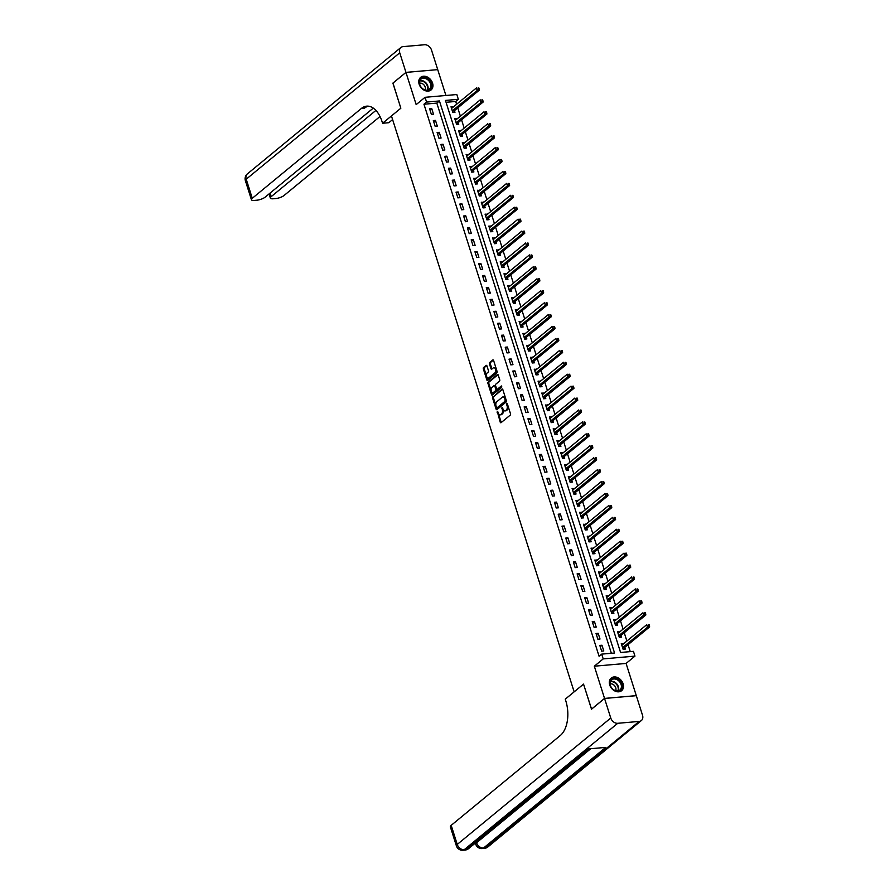 <?xml version="1.0" encoding="UTF-8"?>
<svg xmlns="http://www.w3.org/2000/svg" width="895" height="895" viewBox="0 0 895 895"><rect width="100%" height="100%" fill="white"/><g stroke="black" fill="none" stroke-linecap="round" stroke-linejoin="round"><path stroke-width="1.34" d="M497.228 411.264L500.238 422.171A1.029 0.593 -95 0 0 501.055 422.686L510.273 415.09A1.029 0.593 -95 0 0 510.486 413.736L507.331 403.779L506.771 403.421L506.615 404.372L507.029 405.659A3.3 1.879 -95 0 1 506.335 410.011L505.563 410.637A3.3 1.879 -95 0 1 504.903 410.928A3.3 1.879 -95 0 1 502.979 408.993L502.005 407.348L502.263 409.586A3.3 1.879 -95 0 1 501.569 413.926L500.797 414.564A3.3 1.879 -95 0 1 500.137 414.844A3.3 1.879 -95 0 1 498.213 412.919L497.228 411.264M497.9 411.924L501.099 422.093A1.029 0.593 -95 0 0 501.301 422.485M507.431 404.07L507.879 405.58L507.029 405.659M502.666 407.997L503.113 409.507L502.263 409.586M419.162 84.253A8.189 6.254 50.5 0 0 431.054 89.981A8.189 6.254 50.5 0 0 432.542 83.078A8.189 6.254 50.5 0 0 420.65 77.35A8.189 6.254 50.5 0 0 419.162 84.253M609.719 684.966A8.189 6.254 50.5 0 0 621.611 690.694A8.189 6.254 50.5 0 0 623.11 683.791A8.189 6.254 50.5 0 0 611.207 678.063A8.189 6.254 50.5 0 0 609.719 684.966M486.958 365.943A1.029 0.593 -95 0 0 486.153 365.428L483.568 367.565A1.029 0.593 -95 0 0 483.345 368.919L486.858 379.972A1.029 0.593 -95 0 0 487.663 380.487L496.893 372.891A1.029 0.593 -95 0 0 497.105 371.537L493.604 360.484A1.029 0.593 -95 0 0 492.787 359.969L489.666 362.542A1.029 0.593 -95 0 0 489.442 363.896L490.952 368.628A1.029 0.593 -95 0 0 491.758 369.143L493.313 367.867A2.752 1.577 -95 0 1 493.861 367.632A2.752 1.577 -95 0 1 495.595 369.724A2.752 1.577 -95 0 1 494.901 372.879L488.827 377.88A2.752 1.577 -95 0 1 488.267 378.115A2.752 1.577 -95 0 1 486.533 376.023A2.752 1.577 -95 0 1 487.238 372.868L488.245 372.029A1.029 0.593 -95 0 0 488.457 370.675L486.958 365.943M426.568 102.075L425.058 97.309L456.819 94.534L458.329 99.3L445.453 100.43L620.571 652.477L633.447 651.347L634.958 656.125L603.196 658.899L601.686 654.122L614.563 653.003L439.445 100.956L426.568 102.075L423.961 104.234L599.079 656.27L601.686 654.122M392.972 83.101L400.848 108.205L392.905 83.157L405.961 72.405L416.175 104.614L425.058 97.309M392.603 119.583L388.799 122.716L382.579 123.253L400.848 108.205L391.451 115.947L574.143 691.846L583.54 684.116L565.26 699.163L565.808 700.875A26.235 14.969 85 0 1 560.326 735.477L451.192 825.347L457.244 844.432L610.759 718.025L604.55 698.458L636.311 695.683L642.52 715.25A6.299 4.811 50.5 0 1 641.368 720.553L487.864 846.961A6.299 4.811 -129.5 0 1 485.672 847.833L639.187 721.426A6.299 4.811 50.5 0 0 641.368 720.553M591.573 709.153L583.54 684.116L591.505 709.209L604.55 698.458M591.483 709.164L604.539 698.413L636.3 695.639L626.086 663.43L634.958 656.125M626.086 663.43L594.325 666.204L604.539 698.413M594.325 666.204L603.196 658.899M492.809 396.698A1.029 0.593 -95 0 0 492.586 398.051L496.098 409.104A1.029 0.593 -95 0 0 496.904 409.619L506.134 402.023A1.029 0.593 -95 0 0 506.346 400.669L502.845 389.616A1.029 0.593 -95 0 0 502.028 389.101L493.66 396.619A1.029 0.593 -95 0 0 493.447 397.973L496.949 409.026A1.029 0.593 -95 0 0 497.15 409.418M491.478 394.538L487.965 383.485A1.029 0.593 -95 0 1 488.189 382.131L497.407 374.535A1.029 0.593 -95 0 1 498.224 375.05L499.723 379.771A1.029 0.593 -95 0 1 499.499 381.136L495.763 384.212A1.029 0.593 -95 0 0 495.55 385.577L496.546 388.71A1.029 0.593 -95 0 0 497.351 389.224L501.39 385.958L501.659 387.334L492.284 395.053A1.029 0.593 -95 0 1 491.478 394.538L492.328 394.46L488.827 383.407L487.965 383.485M445.923 95.485L437.722 69.631L405.961 72.405L392.894 83.112M611.363 653.283L436.827 103.104L423.961 104.234M603.789 650.956L601.966 645.228L599.818 645.418L601.641 651.146L603.789 650.956M599.997 639.03L598.184 633.302L596.036 633.492L597.86 639.22L599.997 639.03M596.215 627.104L594.403 621.376L592.255 621.566L594.067 627.294L596.215 627.104M592.434 615.178L590.622 609.45L588.474 609.64L590.286 615.357L592.434 615.178M588.653 603.241L586.829 597.524L584.692 597.703L586.505 603.431L588.653 603.241M584.871 591.315L583.048 585.587L580.9 585.778L582.723 591.505L584.871 591.315M581.079 579.389L579.266 573.661L577.118 573.852L578.931 579.58L581.079 579.389M577.297 567.464L575.485 561.736L573.337 561.926L575.149 567.643L577.297 567.464M573.516 555.526L571.692 549.81L569.556 549.989L571.368 555.717L573.516 555.526M569.735 543.601L567.911 537.873L565.763 538.063L567.587 543.791L569.735 543.601M565.942 531.675L564.13 525.947L561.982 526.137L563.805 531.865L565.942 531.675M562.161 519.749L560.348 514.021L558.2 514.211L560.013 519.939L562.161 519.749M558.379 507.823L556.567 502.095L554.419 502.285L556.231 508.002L558.379 507.823M554.598 495.886L552.774 490.169L550.638 490.348L552.45 496.076L554.598 495.886M550.805 483.96L548.993 478.232L546.845 478.422L548.669 484.15L550.805 483.96M547.024 472.034L545.212 466.306L543.064 466.496L544.876 472.224L547.024 472.034M543.243 460.108L541.43 454.38L539.282 454.57L541.095 460.287L543.243 460.108M539.461 448.171L537.638 442.454L535.501 442.633L537.313 448.361L539.461 448.171M535.68 436.245L533.856 430.517L531.708 430.708L533.532 436.436L535.68 436.245M531.887 424.319L530.075 418.591L527.927 418.782L529.75 424.51L531.887 424.319M528.106 412.394L526.294 406.666L524.146 406.856L525.958 412.584L528.106 412.394M524.325 400.468L522.512 394.74L520.364 394.93L522.177 400.647L524.325 400.468M520.543 388.531L518.72 382.814L516.583 382.993L518.395 388.721L520.543 388.531M516.751 376.605L514.938 370.877L512.79 371.067L514.614 376.795L516.751 376.605M512.969 364.679L511.157 358.951L509.009 359.141L510.821 364.869L512.969 364.679M509.188 352.753L507.375 347.025L505.227 347.215L507.04 352.932L509.188 352.753M505.406 340.816L503.583 335.099L501.446 335.278L503.258 341.006L505.406 340.816M501.625 328.89L499.802 323.162L497.654 323.352L499.477 329.08L501.625 328.89M497.833 316.964L496.02 311.236L493.872 311.426L495.696 317.154L497.833 316.964M494.051 305.038L492.239 299.31L490.091 299.501L491.903 305.229L494.051 305.038M490.27 293.112L488.457 287.384L486.309 287.575L488.122 293.291L490.27 293.112M486.488 281.175L484.665 275.459L482.517 275.638L484.34 281.366L486.488 281.175M482.696 269.25L480.883 263.522L478.736 263.712L480.559 269.44L482.696 269.25M478.914 257.324L477.102 251.596L474.954 251.786L476.767 257.514L478.914 257.324M475.133 245.398L473.321 239.67L471.173 239.86L472.985 245.577L475.133 245.398M471.352 233.461L469.528 227.744L467.391 227.923L469.204 233.651L471.352 233.461M467.57 221.535L465.747 215.807L463.599 215.997L465.422 221.725L467.57 221.535M463.778 209.609L461.965 203.881L459.817 204.071L461.63 209.799L463.778 209.609M459.996 197.683L458.184 191.955L456.036 192.145L457.848 197.873L459.996 197.683M456.215 185.757L454.392 180.029L452.255 180.219L454.067 185.936L456.215 185.757M452.434 173.82L450.61 168.103L448.462 168.282L450.286 174.01L452.434 173.82M448.641 161.894L446.829 156.166L444.681 156.356L446.504 162.084L448.641 161.894M444.86 149.968L443.047 144.24L440.899 144.431L442.712 150.159L444.86 149.968M441.078 138.043L439.266 132.315L437.118 132.505L438.93 138.222L441.078 138.043M437.297 126.105L435.473 120.389L433.337 120.568L435.149 126.296L437.297 126.105M433.504 114.18L431.692 108.452L429.544 108.642L431.368 114.37L433.504 114.18M630.248 651.627L628.033 644.68M626.88 641.044L624.251 632.754M623.099 629.107L620.47 620.817M619.318 617.181L616.689 608.891M615.536 605.255L612.907 596.965M611.744 593.329L609.115 585.039M607.962 581.403L605.333 573.113M604.181 569.466L601.552 561.176M600.4 557.54L597.77 549.25M596.618 545.614L593.978 537.324M592.826 533.688L590.197 525.399M589.044 521.751L586.415 513.461M585.263 509.826L582.634 501.536M581.481 497.9L578.852 489.61M577.689 485.974L575.06 477.684M573.908 474.048L571.278 465.758M570.126 462.111L567.497 453.821M566.345 450.185L563.716 441.895M562.552 438.259L559.923 429.969M558.771 426.333L556.142 418.043M554.989 414.396L552.36 406.106M551.208 402.47L548.579 394.18M547.427 390.544L544.798 382.254M543.634 378.619L541.005 370.329M539.853 366.693L537.224 358.403M536.071 354.756L533.442 346.466M532.29 342.83L529.661 334.54M528.497 330.904L525.868 322.614M524.716 318.978L522.087 310.688M520.935 307.041L518.306 298.751M517.153 295.115L514.524 286.825M513.372 283.189L510.732 274.899M509.579 271.263L506.95 262.973M505.798 259.337L503.169 251.047M502.017 247.4L499.388 239.11M498.235 235.474L495.606 227.185M494.443 223.549L491.814 215.259M490.661 211.623L488.032 203.333M486.88 199.686L484.251 191.396M483.099 187.76L480.47 179.47M479.317 175.834L476.677 167.544M475.525 163.908L472.896 155.618M471.743 151.982L469.114 143.692M467.962 140.045L465.333 131.755M464.181 128.119L461.551 119.829M460.388 116.193L457.759 107.903M456.607 104.267L455.723 101.459L446.046 102.298M623.558 643.774L621.287 643.55L623.099 649.267L625.247 649.088L624.755 647.532M619.776 631.848L617.494 631.613L619.318 637.341L621.466 637.15L620.973 635.607M615.995 619.922L613.713 619.687L615.536 625.415L617.673 625.225L617.181 623.681M612.214 607.996L609.931 607.761L611.744 613.489L613.892 613.299L613.399 611.744M608.421 596.059L606.15 595.835L607.962 601.563L610.11 601.373L609.618 599.818M604.64 584.133L602.369 583.909L604.181 589.626L606.329 589.447L605.837 587.892M600.858 572.207L598.576 571.972L600.4 577.7L602.536 577.51L602.044 575.966M597.077 560.281L594.795 560.046L596.607 565.774L598.755 565.584L598.263 564.029M593.296 548.344L591.013 548.12L592.826 553.848L594.974 553.658L594.481 552.103M589.503 536.418L587.232 536.194L589.044 541.911L591.192 541.732L590.7 540.177M585.722 524.492L583.439 524.257L585.263 529.985L587.411 529.795L586.919 528.251M581.94 512.567L579.658 512.332L581.481 518.06L583.618 517.869L583.126 516.314M578.159 500.641L575.877 500.406L577.689 506.134L579.837 505.943L579.345 504.388M574.366 488.704L572.095 488.48L573.908 494.208L576.056 494.018L575.563 492.463M570.585 476.778L568.314 476.554L570.126 482.271L572.274 482.092L571.782 480.537M566.803 464.852L564.521 464.617L566.345 470.345L568.482 470.155L567.989 468.611M563.022 452.926L560.74 452.691L562.552 458.419L564.7 458.229L564.208 456.674M559.23 440.989L556.958 440.765L558.771 446.493L560.919 446.303L560.427 444.748M555.448 429.063L553.177 428.839L554.989 434.556L557.137 434.377L556.645 432.822M551.667 417.137L549.385 416.902L551.208 422.63L553.356 422.44L552.864 420.896M547.885 405.211L545.603 404.976L547.427 410.704L549.564 410.514L549.071 408.959M544.104 393.285L541.822 393.05L543.634 398.778L545.782 398.588L545.29 397.033M540.311 381.348L538.04 381.125L539.853 386.853L542.001 386.662L541.509 385.107M536.53 369.422L534.248 369.199L536.071 374.915L538.219 374.736L537.727 373.181M532.749 357.497L530.466 357.262L532.29 362.99L534.427 362.799L533.935 361.256M528.967 345.571L526.685 345.336L528.497 351.064L530.645 350.874L530.153 349.318M525.175 333.634L522.904 333.41L524.716 339.138L526.864 338.948L526.372 337.393M521.393 321.708L519.122 321.484L520.935 327.201L523.083 327.022L522.591 325.467M517.612 309.782L515.33 309.547L517.153 315.275L519.301 315.085L518.809 313.541M513.831 297.856L511.548 297.621L513.361 303.349L515.509 303.159L515.017 301.604M510.049 285.93L507.767 285.695L509.579 291.423L511.727 291.233L511.235 289.678M506.257 273.993L503.986 273.769L505.798 279.497L507.946 279.307L507.454 277.752M502.475 262.067L500.193 261.843L502.017 267.56L504.165 267.381L503.672 265.826M498.694 250.141L496.412 249.906L498.235 255.634L500.372 255.444L499.88 253.9M494.913 238.215L492.63 237.98L494.443 243.708L496.591 243.518L496.098 241.963M491.12 226.278L488.849 226.055L490.661 231.783L492.809 231.592L492.317 230.037M487.339 214.352L485.068 214.129L486.88 219.846L489.028 219.667L488.536 218.111M483.557 202.427L481.275 202.192L483.099 207.92L485.235 207.73L484.743 206.186M479.776 190.501L477.494 190.266L479.306 195.994L481.454 195.804L480.962 194.249M475.995 178.575L473.712 178.34L475.525 184.068L477.673 183.878L477.18 182.323M472.202 166.638L469.931 166.414L471.743 172.142L473.891 171.952L473.399 170.397M468.421 154.712L466.138 154.488L467.962 160.205L470.11 160.026L469.618 158.471M464.639 142.786L462.357 142.551L464.181 148.279L466.317 148.089L465.825 146.545M460.858 130.86L458.576 130.625L460.388 136.353L462.536 136.163L462.044 134.608M457.065 118.923L454.794 118.699L456.607 124.427L458.755 124.237L458.262 122.682M453.284 106.997L451.013 106.773L452.825 112.49L454.973 112.311L454.481 110.756M455.723 101.459L458.329 99.3M436.827 103.104L439.445 100.956M623.423 643.36L621.678 644.803M619.642 631.434L617.897 632.866M615.861 619.497L614.115 620.94M612.079 607.571L610.334 609.014M608.298 595.645L606.541 597.088M604.505 583.719L602.76 585.162M600.724 571.793L598.979 573.225M596.943 559.856L595.197 561.299M593.161 547.93L591.405 549.373M589.369 536.004L587.623 537.447M585.587 524.078L583.842 525.51M581.806 512.141L580.061 513.585M578.025 500.215L576.268 501.659M574.243 488.29L572.487 489.733M570.451 476.364L568.705 477.807M566.669 464.438L564.924 465.87M562.888 452.501L561.143 453.944M559.106 440.575L557.35 442.018M555.314 428.649L553.569 430.092M551.533 416.723L549.787 418.155M547.751 404.786L546.006 406.229M543.97 392.86L542.213 394.303M540.188 380.934L538.432 382.378M536.396 369.008L534.651 370.44M532.614 357.083L530.869 358.515M528.833 345.146L527.088 346.589M525.052 333.22L523.295 334.663M521.259 321.294L519.514 322.737M517.478 309.368L515.733 310.8M513.696 297.431L511.951 298.874M509.915 285.505L508.159 286.948M506.122 273.579L504.377 275.022M502.341 261.653L500.596 263.085M498.56 249.727L496.814 251.159M494.778 237.79L493.033 239.233M490.997 225.864L489.241 227.308M487.204 213.939L485.459 215.382M483.423 202.013L481.678 203.445M479.642 190.076L477.896 191.519M475.86 178.15L474.104 179.593M472.068 166.224L470.322 167.667M468.286 154.298L466.541 155.73M464.505 142.372L462.76 143.804M460.724 130.435L458.967 131.878M456.942 118.509L455.186 119.952M453.15 106.583L451.404 108.026M601.966 645.228L600.221 646.671M598.184 633.302L596.439 634.745M594.403 621.376L592.658 622.819M590.622 609.45L588.865 610.893M586.829 597.524L585.084 598.956M583.048 585.587L581.303 587.03M579.266 573.661L577.521 575.105M575.485 561.736L573.729 563.179M571.692 549.81L569.947 551.242M567.911 537.873L566.166 539.316M564.13 525.947L562.384 527.39M560.348 514.021L558.603 515.464M556.567 502.095L554.81 503.538M552.774 490.169L551.029 491.601M548.993 478.232L547.248 479.675M545.212 466.306L543.466 467.749M541.43 454.38L539.674 455.823M537.638 442.454L535.892 443.886M533.856 430.517L532.111 431.961M530.075 418.591L528.33 420.035M526.294 406.666L524.537 408.109M522.512 394.74L520.756 396.183M518.72 382.814L516.974 384.246M514.938 370.877L513.193 372.32M511.157 358.951L509.412 360.394M507.375 347.025L505.619 348.468M503.583 335.099L501.838 336.531M499.802 323.162L498.056 324.605M496.02 311.236L494.275 312.679M492.239 299.31L490.482 300.754M488.457 287.384L486.701 288.828M484.665 275.459L482.92 276.891M480.883 263.522L479.138 264.965M477.102 251.596L475.357 253.039M473.321 239.67L471.564 241.113M469.528 227.744L467.783 229.176M465.747 215.807L464.002 217.25M461.965 203.881L460.22 205.324M458.184 191.955L456.428 193.398M454.392 180.029L452.646 181.472M450.61 168.103L448.865 169.535M446.829 156.166L445.083 157.609M443.047 144.24L441.302 145.684M439.266 132.315L437.51 133.758M435.473 120.389L433.728 121.821M431.692 108.452L429.947 109.895M500.137 414.844L500.999 414.777A3.3 1.879 -95 0 0 501.659 414.486L500.797 414.564M503.113 409.507A3.3 1.879 -95 0 1 502.431 413.859L501.659 414.486M504.903 410.928L505.764 410.85A3.3 1.879 -95 0 0 506.425 410.559L505.563 410.637M507.879 405.58A3.3 1.879 -95 0 1 507.196 409.932L506.425 410.559M502.643 389.224L493.66 396.619M496.49 407.482L497.049 407.84L505.149 401.173L504.869 398.868A3.3 1.879 -95 0 0 502.945 396.933A3.3 1.879 -95 0 0 502.274 397.223L496.747 401.777A3.3 1.879 -95 0 0 496.054 406.129L496.49 407.482M497.609 407.796L497.049 407.84M502.945 396.933L503.807 396.854A3.3 1.879 -95 0 1 505.731 398.79L506.011 401.105L497.911 407.773M498.023 374.658L489.039 382.053A1.029 0.593 -95 0 0 488.827 383.407M497.788 389.191A1.029 0.593 -95 0 0 498.213 389.157L501.759 386.237M491.881 387.412A2.752 1.577 -95 0 0 491.176 390.567A2.752 1.577 -95 0 0 492.91 392.659A2.752 1.577 -95 0 0 493.469 392.424L495.606 390.656A1.029 0.593 -95 0 0 495.83 389.303L494.834 386.17A1.029 0.593 -95 0 0 494.018 385.656L491.881 387.412M492.91 392.659L493.772 392.592A2.752 1.577 -95 0 0 494.331 392.346L493.469 392.424M494.879 385.577A1.029 0.593 -95 0 1 495.685 386.092L496.68 389.224A1.029 0.593 -95 0 1 496.468 390.589L494.331 392.346M488.267 378.115L489.129 378.048A2.752 1.577 -95 0 0 489.677 377.802L488.827 377.88M493.861 367.632L494.722 367.554A2.752 1.577 -95 0 1 496.456 369.657A2.752 1.577 -95 0 1 495.752 372.801L489.677 377.802M493.402 360.092L490.516 362.464A1.029 0.593 -95 0 0 490.303 363.829L491.803 368.55A1.029 0.593 -95 0 0 492.004 368.941M486.768 365.563L484.419 367.487A1.029 0.593 -95 0 0 484.206 368.841L487.708 379.894A1.029 0.593 -95 0 0 487.909 380.286M623.938 649.199L624.799 647.432A1.052 0.604 85 0 1 624.978 647.197L649.625 626.903L647.477 627.093L646.716 624.71L622.07 645.004A1.052 0.604 85 0 1 621.857 645.094L621.779 645.094M622.607 647.723L622.663 647.611A1.052 0.604 85 0 1 622.831 647.387L649.434 625.683L649.132 624.732L648.271 624.811L648.573 625.762M648.271 624.811L649.132 624.732M649.434 625.683L649.625 626.903M618.825 635.786L618.87 635.685A1.052 0.604 85 0 1 619.049 635.461L643.695 615.167L642.934 612.784L618.288 633.078A1.052 0.604 85 0 1 618.076 633.168L618.221 633.123M620.145 637.274L621.018 635.506A1.052 0.604 85 0 1 621.197 635.271L645.843 614.977L643.695 615.167L645.642 613.757L645.34 612.806L644.49 612.885L644.792 613.836M644.49 612.885L645.34 612.806M645.642 613.757L645.843 614.977M616.364 625.348L617.237 623.569A1.052 0.604 85 0 1 617.405 623.345L642.051 603.051L639.903 603.241L639.153 600.847L614.507 621.141A1.052 0.604 85 0 1 614.294 621.231L614.205 621.242M615.044 623.86L615.089 623.759A1.052 0.604 85 0 1 615.268 623.535L641.86 601.832L641.558 600.881L640.697 600.948L640.999 601.91M640.697 600.948L641.558 600.881M641.86 601.832L642.051 603.051M612.583 613.411L613.455 611.643A1.052 0.604 85 0 1 613.623 611.419L638.269 591.125L636.121 591.304L635.372 588.921L610.726 609.215A1.052 0.604 85 0 1 610.502 609.305L610.424 609.316M611.251 611.934L611.307 611.833A1.052 0.604 85 0 1 611.475 611.598L638.079 589.906L637.777 588.944L636.916 589.022L637.218 589.973M636.916 589.022L637.777 588.944M638.079 589.906L638.269 591.125M608.801 601.485L609.663 599.717A1.052 0.604 85 0 1 609.842 599.482L634.488 579.188L632.34 579.378L631.579 576.995L606.933 597.289A1.052 0.604 85 0 1 606.721 597.379L606.642 597.39M607.47 600.008L607.526 599.907A1.052 0.604 85 0 1 607.694 599.672L634.298 577.969L633.996 577.018L633.134 577.096L633.436 578.047M633.134 577.096L633.996 577.018M634.298 577.969L634.488 579.188M622.036 687.505A7.082 5.415 -129.5 0 1 614.865 690.56A7.082 5.415 -129.5 0 1 609.954 681.945A7.082 5.415 -129.5 0 1 617.114 678.891A7.082 5.415 -129.5 0 1 622.036 687.505M610.144 682.359A6.556 5.012 50.5 0 0 613.176 689.407A6.556 5.012 50.5 0 0 619.899 690A6.556 5.012 50.5 0 0 621.32 687.517A6.556 5.012 50.5 0 0 618.288 680.468A6.556 5.012 50.5 0 0 611.565 679.876A6.556 5.012 50.5 0 0 610.144 682.359M615.648 690.694A4.665 3.569 50.5 0 0 615.905 689.911A4.665 3.569 50.5 0 0 614.339 685.436A4.665 3.569 50.5 0 0 610.066 683.914M621.164 691.007L621.029 691.108A8.133 6.22 50.5 0 0 621.164 691.007A8.133 6.22 50.5 0 0 622.931 687.919A8.133 6.22 50.5 0 0 619.161 679.182A8.133 6.22 50.5 0 0 610.826 678.444A8.133 6.22 50.5 0 0 610.681 678.567L610.826 678.444M421.433 87.665A7.082 5.415 -129.5 0 1 420.773 78.682A7.082 5.415 -129.5 0 1 429.432 80.349A7.082 5.415 -129.5 0 1 430.103 89.332A7.082 5.415 -129.5 0 1 421.433 87.665M428.873 80.841A6.556 5.012 50.5 0 0 421.008 79.163A6.556 5.012 50.5 0 0 421.478 87.609A6.556 5.012 50.5 0 0 429.343 89.287A6.556 5.012 50.5 0 0 428.873 80.841M425.091 89.981A4.665 3.569 50.5 0 0 423.995 84.958A4.665 3.569 50.5 0 0 419.509 83.201M430.45 90.406A8.133 6.22 50.5 0 0 430.607 90.294A8.133 6.22 50.5 0 0 430.025 79.812A8.133 6.22 50.5 0 0 420.27 77.731A8.133 6.22 50.5 0 0 420.124 77.854L420.27 77.731M474.495 843.761L475.547 843.661M610.759 718.025A6.299 4.811 50.5 0 0 617.729 723.294L639.187 721.426M476.386 842.195L476.565 842.743A6.299 4.811 -129.5 0 0 483.535 848.012A6.299 3.591 85 0 1 482.26 848.561L484.408 848.37A6.299 3.591 -95 0 0 485.672 847.833L483.535 848.012L605.714 747.403L588.541 748.902L466.362 849.512L464.214 849.702A6.299 4.811 -129.5 0 1 457.244 844.432A6.299 1.891 162.4 0 0 456.394 845.887A6.299 6.299 0 0 0 462.95 850.25L465.098 850.06A6.299 3.591 -95 0 0 466.362 849.512A6.299 4.811 -129.5 0 0 468.544 848.65L589.816 748.791M456.394 845.887L450.342 826.801A6.299 1.891 -17.6 0 1 451.192 825.347M382.579 123.253L382.031 121.541A26.235 14.969 -95 0 0 366.693 106.158A26.235 14.969 -95 0 0 361.412 108.429L252.278 198.287A6.299 1.891 162.4 0 0 251.428 199.742A6.299 1.891 162.4 0 0 254.303 200.424L256.831 200.2A6.299 1.891 162.4 0 0 265.121 197.168L373.282 108.105M437.711 69.586L431.502 50.03A6.299 4.811 50.5 0 0 424.532 44.75L403.074 46.629A6.299 4.811 50.5 0 0 400.893 47.491A6.299 4.811 50.5 0 0 399.741 52.805L405.95 72.361L437.644 69.642M375.934 110.409L271.207 196.643A6.299 1.891 162.4 0 0 270.357 198.097A6.299 1.891 162.4 0 0 273.232 198.768L275.761 198.545A6.299 1.891 162.4 0 0 284.039 195.513L380.017 116.495M368.259 106.158A26.235 14.969 -95 0 0 364.5 108.161L361.412 108.429M603.689 588.082L603.733 587.97A1.052 0.604 85 0 1 603.912 587.746L628.558 567.452L627.798 565.069L603.152 585.364A1.052 0.604 85 0 1 602.939 585.453L603.085 585.408M605.009 589.559L605.881 587.791A1.052 0.604 85 0 1 606.06 587.556L630.706 567.262L628.558 567.452L630.505 566.043L630.203 565.092L629.353 565.17L629.655 566.121M629.353 565.17L630.203 565.092M630.505 566.043L630.706 567.262M599.907 576.145L599.952 576.044A1.052 0.604 85 0 1 600.131 575.821L624.777 555.526L624.016 553.132L599.37 573.426A1.052 0.604 85 0 1 599.158 573.527L599.303 573.482M601.227 577.633L602.1 575.854A1.052 0.604 85 0 1 602.268 575.63L626.914 555.336L624.777 555.526L626.724 554.117L626.422 553.166L625.56 553.233L625.874 554.195M625.56 553.233L626.422 553.166M626.724 554.117L626.914 555.336M597.446 565.696L598.319 563.928A1.052 0.604 85 0 1 598.486 563.705L623.133 543.41L620.985 543.589L620.235 541.206L595.589 561.501A1.052 0.604 85 0 1 595.365 561.59L595.287 561.601M596.115 564.219L596.171 564.118A1.052 0.604 85 0 1 596.338 563.884L622.942 542.191L622.64 541.229L621.779 541.307L622.081 542.258M621.779 541.307L622.64 541.229M622.942 542.191L623.133 543.41M593.665 553.77L594.537 552.002A1.052 0.604 85 0 1 594.705 551.767L619.351 531.473L617.203 531.664L616.442 529.281L591.808 549.575A1.052 0.604 85 0 1 591.584 549.664L591.505 549.675M592.333 552.293L592.389 552.193A1.052 0.604 85 0 1 592.557 551.958L619.161 530.265L618.859 529.303L617.997 529.381L618.3 530.332M617.997 529.381L618.859 529.303M619.161 530.265L619.351 531.473M588.552 540.367L588.608 540.256A1.052 0.604 85 0 1 588.776 540.032L613.422 519.738L612.661 517.355L588.015 537.649A1.052 0.604 85 0 1 587.802 537.738L587.948 537.694M589.883 541.844L590.745 540.077A1.052 0.604 85 0 1 590.924 539.842L615.57 519.547L613.422 519.738L615.38 518.328L615.078 517.377L614.216 517.455L614.518 518.406M614.216 517.455L615.078 517.377M615.38 518.328L615.57 519.547M584.771 528.43L584.815 528.33A1.052 0.604 85 0 1 584.994 528.106L609.64 507.812L608.88 505.429L584.234 525.723A1.052 0.604 85 0 1 584.021 525.812L584.166 525.768M586.091 529.918L586.963 528.151A1.052 0.604 85 0 1 587.142 527.916L611.788 507.622L609.64 507.812L611.587 506.402L611.285 505.451L610.435 505.53L610.737 506.481M610.435 505.53L611.285 505.451M611.587 506.402L611.788 507.622M582.309 517.992L583.182 516.214A1.052 0.604 85 0 1 583.35 515.99L607.996 495.696L605.848 495.886L605.098 493.492L580.452 513.786A1.052 0.604 85 0 1 580.24 513.875L580.15 513.887M580.989 516.505L581.034 516.404A1.052 0.604 85 0 1 581.213 516.18L607.806 494.476L607.504 493.525L606.642 493.592L606.944 494.555M606.642 493.592L607.504 493.525M607.806 494.476L607.996 495.696M578.528 506.055L579.401 504.288A1.052 0.604 85 0 1 579.568 504.064L604.215 483.77L602.066 483.949L601.317 481.566L576.671 501.86A1.052 0.604 85 0 1 576.447 501.95L576.369 501.961M577.197 504.579L577.253 504.478A1.052 0.604 85 0 1 577.42 504.243L604.024 482.55L603.722 481.588L602.861 481.667L603.163 482.618M602.861 481.667L603.722 481.588M604.024 482.55L604.215 483.77M573.415 492.653L573.471 492.552A1.052 0.604 85 0 1 573.639 492.317L598.285 472.023L597.524 469.64L572.878 489.934A1.052 0.604 85 0 1 572.677 490.024L572.811 489.979M574.747 494.129L575.608 492.362A1.052 0.604 85 0 1 575.787 492.127L600.433 471.833L598.285 472.023L600.243 470.613L599.941 469.662L599.079 469.741L599.381 470.692M599.079 469.741L599.941 469.662M600.243 470.613L600.433 471.833M570.954 482.204L571.827 480.436A1.052 0.604 85 0 1 572.006 480.201L596.652 459.907L594.504 460.097L593.743 457.714L569.097 478.008A1.052 0.604 85 0 1 568.884 478.098L568.806 478.098M569.634 480.727L569.679 480.615A1.052 0.604 85 0 1 569.858 480.391L596.45 458.687L596.148 457.737L595.298 457.815L595.6 458.766M595.298 457.815L596.148 457.737M596.45 458.687L596.652 459.907M567.173 470.278L568.045 468.499A1.052 0.604 85 0 1 568.213 468.275L592.859 447.981L590.722 448.171L589.962 445.777L565.316 466.071A1.052 0.604 85 0 1 565.103 466.172L565.014 466.172M565.853 468.79L565.897 468.689A1.052 0.604 85 0 1 566.076 468.465L592.669 446.762L592.367 445.811L591.505 445.878L591.808 446.84M591.505 445.878L592.367 445.811M592.669 446.762L592.859 447.981M563.391 458.341L564.264 456.573A1.052 0.604 85 0 1 564.432 456.349L589.078 436.055L586.93 436.234L586.18 433.851L561.534 454.145A1.052 0.604 85 0 1 561.31 454.235L561.232 454.246M562.06 456.864L562.116 456.763A1.052 0.604 85 0 1 562.284 456.528L588.888 434.836L588.586 433.874L587.724 433.952L588.026 434.903M587.724 433.952L588.586 433.874M588.888 434.836L589.078 436.055M559.61 446.415L560.483 444.647A1.052 0.604 85 0 1 560.65 444.412L585.296 424.118L583.148 424.308L582.388 421.925L557.753 442.219A1.052 0.604 85 0 1 557.529 442.309L557.451 442.32M558.279 444.938L558.335 444.837A1.052 0.604 85 0 1 558.502 444.602L585.106 422.91L584.804 421.948L583.943 422.026L584.245 422.977M583.943 422.026L584.804 421.948M585.106 422.91L585.296 424.118M554.497 433.012L554.542 432.9A1.052 0.604 85 0 1 554.721 432.677L579.367 412.382L578.606 410L553.96 430.294A1.052 0.604 85 0 1 553.748 430.383L553.893 430.338M555.817 434.489L556.69 432.721A1.052 0.604 85 0 1 556.869 432.486L581.515 412.192L579.367 412.382L581.325 410.973L581.012 410.022L580.161 410.1L580.463 411.051M580.161 410.1L581.012 410.022M581.325 410.973L581.515 412.192M552.036 422.563L552.909 420.784A1.052 0.604 85 0 1 553.088 420.56L577.722 400.266L575.586 400.457L574.825 398.074L550.179 418.357A1.052 0.604 85 0 1 549.966 418.457L549.877 418.457M550.716 421.075L550.761 420.974A1.052 0.604 85 0 1 550.94 420.751L577.532 399.047L577.23 398.096L576.38 398.174L576.682 399.125M576.38 398.174L577.23 398.096M577.532 399.047L577.722 400.266M548.255 410.626L549.127 408.858A1.052 0.604 85 0 1 549.295 408.635L573.941 388.34L571.793 388.531L571.044 386.137L546.397 406.431A1.052 0.604 85 0 1 546.174 406.52L546.095 406.531M546.923 409.149L546.979 409.049A1.052 0.604 85 0 1 547.147 408.825L573.751 387.121L573.449 386.17L572.587 386.237L572.889 387.199M572.587 386.237L573.449 386.17M573.751 387.121L573.941 388.34M543.142 397.223L543.198 397.123A1.052 0.604 85 0 1 543.366 396.888L568.012 376.594L567.262 374.211L542.616 394.505A1.052 0.604 85 0 1 542.392 394.594L542.538 394.55M544.473 398.7L545.346 396.933A1.052 0.604 85 0 1 545.514 396.709L570.16 376.415L568.012 376.594L569.97 375.195L569.667 374.233L568.806 374.311L569.108 375.262M568.806 374.311L569.667 374.233M569.97 375.195L570.16 376.415M539.361 385.297L539.417 385.197A1.052 0.604 85 0 1 539.584 384.962L564.23 364.668L563.47 362.285L538.824 382.579A1.052 0.604 85 0 1 538.622 382.668L538.756 382.624M540.692 386.774L541.553 385.007A1.052 0.604 85 0 1 541.732 384.772L566.378 364.478L564.23 364.668L566.188 363.258L565.886 362.307L565.025 362.385L565.327 363.336M565.025 362.385L565.886 362.307M566.188 363.258L566.378 364.478M536.899 374.848L537.772 373.081A1.052 0.604 85 0 1 537.951 372.846L562.597 352.552L560.449 352.742L559.688 350.359L535.042 370.653A1.052 0.604 85 0 1 534.83 370.743L534.751 370.743M535.579 373.372L535.624 373.26A1.052 0.604 85 0 1 535.803 373.036L562.396 351.332L562.094 350.381L561.243 350.46L561.545 351.411M561.243 350.46L562.094 350.381M562.396 351.332L562.597 352.552M533.118 362.922L533.991 361.144A1.052 0.604 85 0 1 534.158 360.92L558.804 340.626L556.668 340.816L555.907 338.422L531.261 358.716A1.052 0.604 85 0 1 531.048 358.817L530.959 358.817M531.798 361.435L531.843 361.334A1.052 0.604 85 0 1 532.022 361.11L558.614 339.406L558.312 338.455L557.451 338.523L557.753 339.485M557.451 338.523L558.312 338.455M558.614 339.406L558.804 340.626M528.005 349.509L528.061 349.408A1.052 0.604 85 0 1 528.229 349.173L552.875 328.879L552.125 326.496L527.479 346.79A1.052 0.604 85 0 1 527.267 346.88L527.401 346.846M529.337 350.985L530.209 349.218A1.052 0.604 85 0 1 530.377 348.994L555.023 328.7L552.875 328.879L554.833 327.481L554.531 326.518L553.669 326.597L553.971 327.548M553.669 326.597L554.531 326.518M554.833 327.481L555.023 328.7M524.224 337.583L524.28 337.482A1.052 0.604 85 0 1 524.448 337.247L549.094 316.953L548.333 314.57L523.687 334.864A1.052 0.604 85 0 1 523.486 334.954L523.62 334.909M525.555 339.06L526.417 337.292A1.052 0.604 85 0 1 526.596 337.057L551.242 316.763L549.094 316.953L551.051 315.555L550.749 314.592L549.888 314.671L550.19 315.622M549.888 314.671L550.749 314.592M551.051 315.555L551.242 316.763M521.763 327.134L522.635 325.366A1.052 0.604 85 0 1 522.814 325.131L547.46 304.837L545.312 305.027L544.552 302.644L519.905 322.938A1.052 0.604 85 0 1 519.693 323.028L519.615 323.028M520.442 325.657L520.487 325.545A1.052 0.604 85 0 1 520.666 325.321L547.27 303.618L546.957 302.667L546.107 302.745L546.409 303.696M546.107 302.745L546.957 302.667M547.27 303.618L547.46 304.837M517.981 315.208L518.854 313.429A1.052 0.604 85 0 1 519.033 313.205L543.668 292.911L541.531 293.101L540.77 290.718L516.124 311.001A1.052 0.604 85 0 1 515.912 311.102L515.822 311.102M516.661 313.72L516.706 313.619A1.052 0.604 85 0 1 516.885 313.395L543.478 291.692L543.175 290.741L542.314 290.819L542.627 291.77M542.314 290.819L543.175 290.741M543.478 291.692L543.668 292.911M512.869 301.794L512.924 301.693A1.052 0.604 85 0 1 513.092 301.47L537.738 281.175L536.989 278.781L512.343 299.075A1.052 0.604 85 0 1 512.13 299.165L512.264 299.131M514.2 303.271L515.072 301.503A1.052 0.604 85 0 1 515.24 301.279L539.886 280.985L537.738 281.175L539.696 279.766L539.394 278.815L538.533 278.882L538.835 279.844M538.533 278.882L539.394 278.815M539.696 279.766L539.886 280.985M509.087 289.868L509.143 289.767A1.052 0.604 85 0 1 509.311 289.532L533.957 269.238L533.207 266.855L508.561 287.15A1.052 0.604 85 0 1 508.349 287.239L508.483 287.194M510.418 291.345L511.291 289.577A1.052 0.604 85 0 1 511.459 289.353L536.105 269.059L533.957 269.238L535.915 267.84L535.613 266.878L534.751 266.956L535.053 267.907M534.751 266.956L535.613 266.878M535.915 267.84L536.105 269.059M506.637 279.419L507.499 277.651A1.052 0.604 85 0 1 507.678 277.416L532.324 257.122L530.176 257.312L529.415 254.93L504.769 275.224A1.052 0.604 85 0 1 504.556 275.313L504.478 275.324M505.306 277.942L505.362 277.842A1.052 0.604 85 0 1 505.53 277.607L532.133 255.903L531.831 254.952L530.97 255.03L531.272 255.981M530.97 255.03L531.831 254.952M532.133 255.903L532.324 257.122M502.845 267.493L503.717 265.726A1.052 0.604 85 0 1 503.896 265.491L528.542 245.196L526.394 245.387L525.633 243.004L500.987 263.298A1.052 0.604 85 0 1 500.775 263.387L500.685 263.387M501.524 266.016L501.569 265.904A1.052 0.604 85 0 1 501.748 265.681L528.341 243.977L528.039 243.026L527.189 243.104L527.491 244.055M527.189 243.104L528.039 243.026M528.341 243.977L528.542 245.196M497.743 254.079L497.788 253.979A1.052 0.604 85 0 1 497.967 253.755L522.602 233.461L521.852 231.067L497.206 251.361A1.052 0.604 85 0 1 496.993 251.461L497.128 251.417M499.063 255.567L499.936 253.788A1.052 0.604 85 0 1 500.104 253.565L524.75 233.271L522.602 233.461L524.559 232.051L524.257 231.1L523.396 231.167L523.698 232.129M523.396 231.167L524.257 231.1M524.559 232.051L524.75 233.271M495.282 243.63L496.154 241.863A1.052 0.604 85 0 1 496.322 241.639L520.968 221.345L518.82 221.524L518.071 219.141L493.425 239.435A1.052 0.604 85 0 1 493.201 239.524L493.123 239.536M493.95 242.153L494.006 242.053A1.052 0.604 85 0 1 494.174 241.818L520.778 220.125L520.476 219.163L519.615 219.241L519.917 220.192M519.615 219.241L520.476 219.163M520.778 220.125L520.968 221.345M491.5 231.704L492.362 229.937A1.052 0.604 85 0 1 492.541 229.702L517.187 209.408L515.039 209.598L514.278 207.215L489.632 227.509A1.052 0.604 85 0 1 489.42 227.598L489.341 227.61M490.169 230.228L490.225 230.127A1.052 0.604 85 0 1 490.393 229.892L516.997 208.199L516.695 207.237L515.833 207.316L516.135 208.266M515.833 207.316L516.695 207.237M516.997 208.199L517.187 209.408M487.708 219.778L488.58 218.011A1.052 0.604 85 0 1 488.759 217.776L513.406 197.482L511.258 197.672L510.497 195.289L485.851 215.583A1.052 0.604 85 0 1 485.638 215.673L485.56 215.673M486.388 218.302L486.432 218.19A1.052 0.604 85 0 1 486.611 217.966L513.204 196.262L512.902 195.311L512.052 195.39L512.354 196.341M512.052 195.39L512.902 195.311M513.204 196.262L513.406 197.482M482.606 206.365L482.651 206.264A1.052 0.604 85 0 1 482.83 206.04L507.476 185.746L506.715 183.363L482.069 203.646A1.052 0.604 85 0 1 481.857 203.747L482.002 203.702M483.926 207.853L484.799 206.074A1.052 0.604 85 0 1 484.967 205.85L509.613 185.556L507.476 185.746L509.423 184.336L509.121 183.385L508.259 183.453L508.573 184.415M508.259 183.453L509.121 183.385M509.423 184.336L509.613 185.556M478.814 194.439L478.87 194.338A1.052 0.604 85 0 1 479.038 194.114L503.684 173.82L502.934 171.426L478.288 191.72A1.052 0.604 85 0 1 478.064 191.81L478.21 191.776M480.145 195.915L481.018 194.148A1.052 0.604 85 0 1 481.186 193.924L505.832 173.63L503.684 173.82L505.641 172.411L505.339 171.46L504.478 171.527L504.78 172.489M504.478 171.527L505.339 171.46M505.641 172.411L505.832 173.63M476.364 183.99L477.236 182.222A1.052 0.604 85 0 1 477.404 181.998L502.05 161.704L499.902 161.883L499.142 159.5L474.507 179.794A1.052 0.604 85 0 1 474.283 179.884L474.205 179.895M475.032 182.513L475.088 182.412A1.052 0.604 85 0 1 475.256 182.177L501.86 160.485L501.558 159.523L500.697 159.601L500.999 160.552M500.697 159.601L501.558 159.523M501.86 160.485L502.05 161.704M472.582 172.064L473.444 170.296A1.052 0.604 85 0 1 473.623 170.061L498.269 149.767L496.121 149.957L495.36 147.574L470.714 167.868A1.052 0.604 85 0 1 470.501 167.958L470.423 167.969M471.251 170.587L471.307 170.486A1.052 0.604 85 0 1 471.475 170.251L498.079 148.548L497.777 147.597L496.915 147.675L497.217 148.626M496.915 147.675L497.777 147.597M498.079 148.548L498.269 149.767M467.47 158.661L467.514 158.549A1.052 0.604 85 0 1 467.693 158.326L492.339 138.031L491.579 135.648L466.933 155.943A1.052 0.604 85 0 1 466.72 156.032L466.866 155.987M468.79 160.138L469.662 158.37A1.052 0.604 85 0 1 469.841 158.135L494.487 137.841L492.339 138.031L494.286 136.622L493.984 135.671L493.134 135.749L493.436 136.7M493.134 135.749L493.984 135.671M494.286 136.622L494.487 137.841M463.688 146.724L463.733 146.623A1.052 0.604 85 0 1 463.912 146.4L488.547 126.105L487.797 123.711L463.151 144.005A1.052 0.604 85 0 1 462.939 144.106L463.073 144.061M465.008 148.212L465.881 146.433A1.052 0.604 85 0 1 466.049 146.209L490.695 125.915L488.547 126.105L490.505 124.696L490.203 123.745L489.341 123.812L489.643 124.774M489.341 123.812L490.203 123.745M490.505 124.696L490.695 125.915M461.227 136.275L462.1 134.507A1.052 0.604 85 0 1 462.267 134.284L486.914 113.989L484.766 114.168L484.016 111.785L459.37 132.08A1.052 0.604 85 0 1 459.146 132.169L459.068 132.18M459.896 134.798L459.952 134.697A1.052 0.604 85 0 1 460.119 134.463L486.723 112.77L486.421 111.808L485.56 111.886L485.862 112.837M485.56 111.886L486.421 111.808M486.723 112.77L486.914 113.989M457.446 124.349L458.307 122.581A1.052 0.604 85 0 1 458.486 122.346L483.132 102.052L480.984 102.243L480.223 99.86L455.577 120.154A1.052 0.604 85 0 1 455.365 120.243L455.286 120.254M456.114 122.872L456.17 122.772A1.052 0.604 85 0 1 456.338 122.537L482.942 100.844L482.64 99.882L481.778 99.96L482.081 100.911M481.778 99.96L482.64 99.882M482.942 100.844L483.132 102.052M453.653 112.423L454.526 110.656A1.052 0.604 85 0 1 454.705 110.421L479.351 90.126L477.203 90.317L476.442 87.934L451.796 108.228A1.052 0.604 85 0 1 451.583 108.317L451.505 108.317M452.333 110.946L452.378 110.835A1.052 0.604 85 0 1 452.557 110.611L479.149 88.907L478.847 87.956L477.997 88.034L478.299 88.985M477.997 88.034L478.847 87.956M479.149 88.907L479.351 90.126M497.944 412.147L497.083 412.215M507.476 404.294L506.615 404.372M502.71 408.221L501.849 408.299M502.431 413.859L501.569 413.926M507.196 409.932L506.335 410.011M501.099 422.093L500.238 422.171M496.949 409.026L496.098 409.104M493.447 397.973L492.586 398.051M506.011 401.105L505.149 401.173M506.156 400.154L505.306 400.222M505.731 398.79L504.869 398.868M489.039 382.053L488.189 382.131M498.213 389.157L497.351 389.224M496.468 390.589L495.606 390.656M496.68 389.224L495.83 389.303M495.685 386.092L494.834 386.17M495.752 372.801L494.901 372.879M491.803 368.55L490.952 368.628M490.303 363.829L489.442 363.896M490.516 362.464L489.666 362.542M487.708 379.894L486.858 379.972M484.206 368.841L483.345 368.919M484.419 367.487L483.568 367.565M624.799 647.432L622.663 647.611M624.978 647.197L622.831 647.387M621.018 635.506L618.87 635.685M621.197 635.271L619.049 635.461M617.237 623.569L615.089 623.759M617.405 623.345L615.268 623.535M613.455 611.643L611.307 611.833M613.623 611.419L611.475 611.598M609.663 599.717L607.526 599.907M609.842 599.482L607.694 599.672M610.468 681.319A6.556 5.012 -129.5 0 1 616.431 683.489A6.556 5.012 -129.5 0 1 618.602 689.754A6.556 5.012 -129.5 0 1 618.277 690.795M617.852 690.873A6.343 4.844 50.5 0 0 618.165 689.888A6.343 4.844 50.5 0 0 616.073 683.836A6.343 4.844 50.5 0 0 610.312 681.721M419.912 80.606A6.556 5.012 -129.5 0 1 426.154 83.078A6.556 5.012 -129.5 0 1 427.72 90.082M427.295 90.16A6.343 4.844 50.5 0 0 425.774 83.403A6.343 4.844 50.5 0 0 419.755 81.009M617.729 723.294L464.214 849.702A6.299 3.591 85 0 1 462.95 850.25M475.346 843.045L475.715 844.198A6.299 1.891 162.4 0 1 476.565 842.743L590.756 748.712M399.741 52.805L246.226 179.201L252.278 198.287M270.077 193.085L271.207 196.643M246.226 179.201A6.299 4.811 -129.5 0 1 247.378 173.898A6.299 6.299 0 0 0 245.375 180.656A6.299 1.891 -17.6 0 1 246.226 179.201M605.881 587.791L603.733 587.97M606.06 587.556L603.912 587.746M602.1 575.854L599.952 576.044M602.268 575.63L600.131 575.821M598.319 563.928L596.171 564.118M598.486 563.705L596.338 563.884M594.537 552.002L592.389 552.193M594.705 551.767L592.557 551.958M590.745 540.077L588.608 540.256M590.924 539.842L588.776 540.032M586.963 528.151L584.815 528.33M587.142 527.916L584.994 528.106M583.182 516.214L581.034 516.404M583.35 515.99L581.213 516.18M579.401 504.288L577.253 504.478M579.568 504.064L577.42 504.243M575.608 492.362L573.471 492.552M575.787 492.127L573.639 492.317M571.827 480.436L569.679 480.615M572.006 480.201L569.858 480.391M568.045 468.499L565.897 468.689M568.213 468.275L566.076 468.465M564.264 456.573L562.116 456.763M564.432 456.349L562.284 456.528M560.483 444.647L558.335 444.837M560.65 444.412L558.502 444.602M556.69 432.721L554.542 432.9M556.869 432.486L554.721 432.677M552.909 420.784L550.761 420.974M553.088 420.56L550.94 420.751M549.127 408.858L546.979 409.049M549.295 408.635L547.147 408.825M545.346 396.933L543.198 397.123M545.514 396.709L543.366 396.888M541.553 385.007L539.417 385.197M541.732 384.772L539.584 384.962M537.772 373.081L535.624 373.26M537.951 372.846L535.803 373.036M533.991 361.144L531.843 361.334M534.158 360.92L532.022 361.11M530.209 349.218L528.061 349.408M530.377 348.994L528.229 349.173M526.417 337.292L524.28 337.482M526.596 337.057L524.448 337.247M522.635 325.366L520.487 325.545M522.814 325.131L520.666 325.321M518.854 313.429L516.706 313.619M519.033 313.205L516.885 313.395M515.072 301.503L512.924 301.693M515.24 301.279L513.092 301.47M511.291 289.577L509.143 289.767M511.459 289.353L509.311 289.532M507.499 277.651L505.362 277.842M507.678 277.416L505.53 277.607M503.717 265.726L501.569 265.904M503.896 265.491L501.748 265.681M499.936 253.788L497.788 253.979M500.104 253.565L497.967 253.755M496.154 241.863L494.006 242.053M496.322 241.639L494.174 241.818M492.362 229.937L490.225 230.127M492.541 229.702L490.393 229.892M488.58 218.011L486.432 218.19M488.759 217.776L486.611 217.966M484.799 206.074L482.651 206.264M484.967 205.85L482.83 206.04M481.018 194.148L478.87 194.338M481.186 193.924L479.038 194.114M477.236 182.222L475.088 182.412M477.404 181.998L475.256 182.177M473.444 170.296L471.307 170.486M473.623 170.061L471.475 170.251M469.662 158.37L467.514 158.549M469.841 158.135L467.693 158.326M465.881 146.433L463.733 146.623M466.049 146.209L463.912 146.4M462.1 134.507L459.952 134.697M462.267 134.284L460.119 134.463M458.307 122.581L456.17 122.772M458.486 122.346L456.338 122.537M454.526 110.656L452.378 110.835M454.705 110.421L452.557 110.611M497.765 407.829L496.904 407.907M498 389.247L497.15 389.314M495.092 385.488L494.23 385.566M475.715 844.198A6.299 6.299 0 0 0 482.26 848.561M484.408 848.37A6.299 6.299 0 0 0 487.864 846.961M465.098 850.06A6.299 6.299 0 0 0 468.544 848.65M269.037 193.935L270.357 198.097M400.893 47.491L247.378 173.898M245.375 180.656L251.428 199.742"/></g></svg>
